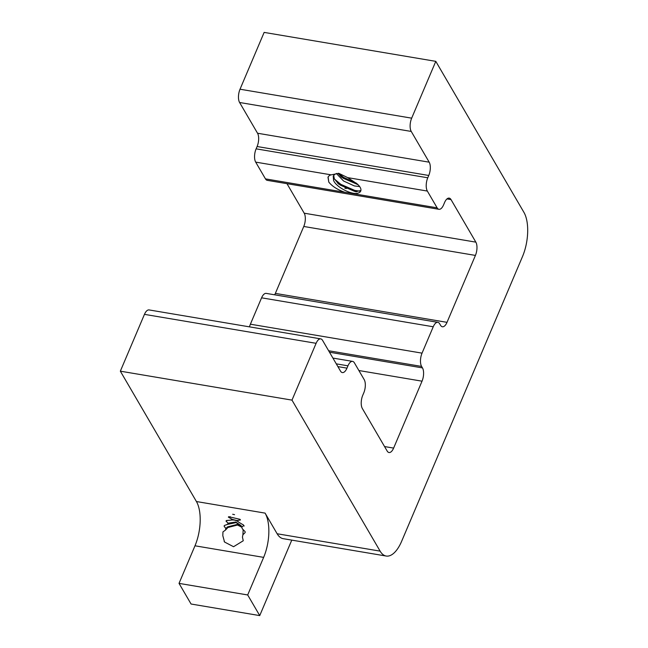 <?xml version="1.0" encoding="UTF-8"?>
<svg xmlns="http://www.w3.org/2000/svg" width="648" height="648" viewBox="0 0 648 648"><rect width="100%" height="100%" fill="white"/><g stroke="black" fill="none" stroke-linecap="round" stroke-linejoin="round"><path stroke-width="0.97" d="M522.482 256.608L401.647 541.274A32.424 14.467 99.6 0 1 386.216 556.041A32.424 14.467 99.6 0 1 380.125 551.132L291.989 400.124L316.111 343.31A9.728 4.342 -80.4 0 1 320.736 338.88A9.728 4.342 -80.4 0 1 322.566 340.354L340.508 371.101A9.728 4.342 99.6 0 0 342.338 372.576A9.728 4.342 99.6 0 0 346.972 368.145L347.952 365.82A9.728 4.342 -80.4 0 1 352.585 361.39A9.728 4.342 -80.4 0 1 354.407 362.864L364.2 379.631A9.728 4.342 -80.4 0 1 363.763 392.907L362.775 395.231A9.728 4.342 99.6 0 0 362.345 408.507L387.172 451.049A9.728 4.342 99.6 0 0 389.002 452.523A9.728 4.342 99.6 0 0 393.628 448.092L422.034 381.178A9.728 4.342 99.6 0 0 422.472 367.902L421.605 366.428A9.728 4.342 -80.4 0 1 422.042 353.144L433.237 326.77A9.728 4.342 -80.4 0 1 437.87 322.339A9.728 4.342 -80.4 0 1 439.692 323.814L440.559 325.296A9.728 4.342 99.6 0 0 442.382 326.77A9.728 4.342 99.6 0 0 447.015 322.339L475.421 255.417A9.728 4.342 99.6 0 0 475.851 242.141L451.024 199.6A9.728 4.342 99.6 0 0 449.194 198.126A9.728 4.342 99.6 0 0 444.56 202.557L443.58 204.873A9.728 4.342 -80.4 0 1 438.947 209.304A9.728 4.342 -80.4 0 1 437.125 207.83L427.34 191.063A9.728 4.342 -80.4 0 1 427.769 177.787L428.757 175.47A9.728 4.342 99.6 0 0 429.187 162.186L411.245 131.439A9.728 4.342 -80.4 0 1 411.674 118.163L435.796 61.349L523.924 212.35A32.424 14.467 99.6 0 1 522.482 256.608M291.778 540.116L259.735 615.6L191.071 604.017L179.026 583.378L194.983 545.794A32.424 14.467 99.6 0 0 196.425 501.536L120.342 371.174L144.455 314.361A9.728 4.342 -80.4 0 1 149.089 309.93L320.736 338.88M438.947 209.304L267.3 180.355A9.728 4.342 -80.4 0 1 265.469 178.88L255.685 162.113A9.728 4.342 -80.4 0 1 256.114 148.838L257.102 146.521A9.728 4.342 99.6 0 0 257.54 133.237L239.59 102.489A9.728 4.342 -80.4 0 1 240.027 89.213L264.141 32.4L435.796 61.349M358.133 184.785L341.577 177.228L338.029 173.316M359.689 186.592L354.326 185.919L343.57 181.003L336.506 173.632M360.904 190.48L355.622 191.695L338.661 184.097L334.311 178.783L333.704 175.357M255.685 162.113L331.169 174.847L338.847 173.348L347.668 177.625L357.17 183.886A15.56 6.569 23 0 1 360.134 187.288A15.56 6.569 23 0 1 360.725 191.055A15.56 6.569 23 0 1 356.198 193.477C349.361 193.752 336.207 186.835 333.582 180.5L333.234 176.167L334.562 174.482L336.563 173.437M331.169 174.847L329.459 175.406L327.977 177.155L328.787 182.088C332.181 186.316 337.486 189.702 344.712 192.245L353.865 193.793L356.198 193.477M274.663 294.816A9.728 4.342 99.6 0 0 275.36 293.39L303.766 226.468A9.728 4.342 99.6 0 0 304.196 213.192L286.975 183.676M249.496 326.867A9.728 4.342 -80.4 0 1 250.387 324.194L261.581 297.821A9.728 4.342 -80.4 0 1 266.215 293.39L437.87 322.339M120.342 371.174L291.989 400.124M386.216 556.041L283.225 538.674A32.424 14.467 -80.4 0 1 277.133 533.758L265.089 513.119A32.424 14.467 -80.4 0 1 263.639 557.377L194.983 545.794M222.831 535.742L224.548 542.028L233.564 546.718L243.259 540.756L242.433 537.119L242.911 534.762L245.163 532.551L245.098 531.595L242.336 528.833L241.736 527.091L243.632 525.674L243.316 524.904L238.756 522.207C236.625 520.336 233.969 519.647 230.761 520.15L232.276 519.388L228.355 517.128L228.687 516.691L239.971 519.307L240.473 519.963L239.72 519.194M240.473 519.963L236.982 520.563L238.756 522.207M230.761 520.15L226.298 520.587L226.031 521.146L228.104 523.195L227.448 524.394L224.338 525.512L224.119 526.216L225.852 528.517L225.464 530.096L222.953 531.895L222.815 535.434M234.544 514.666L232.673 514.261L234.544 514.666M242.911 534.762L243.17 529.594M241.672 526.889L237.2 524.41L227.505 526.913L225.852 528.517M241.801 527.253L237.557 525.018L227.861 527.513L225.464 530.096M241.736 527.091L241.088 525.617L235.799 522.005L228.104 523.195M241.259 525.925L236.147 522.604L227.448 524.394M236.982 520.563L232.276 519.388M259.735 615.6L247.69 594.961L179.026 583.378M247.69 594.961L263.639 557.377M244.174 526.038L243.373 524.888M227.497 520.368L226.031 521.146M230.267 516.715L228.355 517.128M356.829 191.759L354.432 191.29L340.484 185.215L337.73 183.246M357.882 184.542L343.399 178.346L340.646 176.377M328.787 182.088L328.099 176.888M360.013 191.184L354.796 190.431L340.848 184.356L334.449 179.051M356.554 183.271L343.764 177.487L338.483 173.324M353.865 193.793L437.125 207.83M347.668 177.625L427.34 191.063M265.469 178.88L344.712 192.245M344.849 188.228L346.445 188.495M256.114 148.838L427.769 177.787M240.027 89.213L411.674 118.163M239.59 102.489L411.245 131.439M340.054 184.931L342.419 185.328M446.982 198.92L451.024 199.6M304.196 213.192L475.851 242.141M303.766 226.468L475.421 255.417M275.36 293.39L447.015 322.339M261.581 297.821L433.237 326.77M250.387 324.194L422.042 353.144M328.633 350.746L421.605 366.428M329.492 352.22L422.472 367.902M358.879 370.526L422.034 381.178M384.556 446.561L393.628 448.092M336.28 363.852L347.952 365.82M337.892 366.614L346.972 368.145M144.455 314.361L316.111 343.31M277.133 533.758L380.125 551.132M196.425 501.536L265.089 513.119M257.102 146.521L428.757 175.47M257.54 133.237L429.187 162.186M332.91 358.077L352.585 361.39M224.135 541.323L224.548 542.028"/></g></svg>
